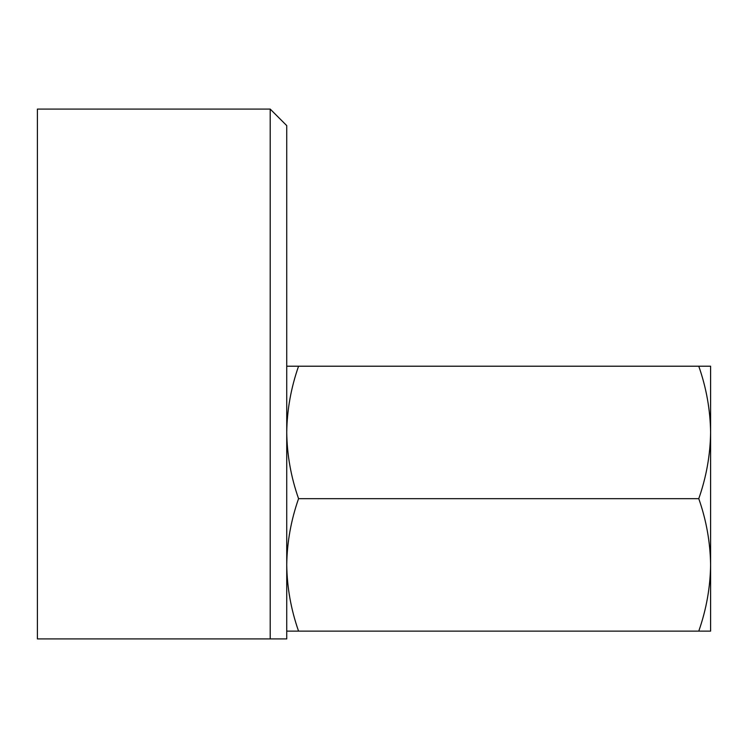 <?xml version="1.0" encoding="UTF-8"?>
<svg xmlns="http://www.w3.org/2000/svg" width="748" height="748" viewBox="0 0 748 748"><rect width="100%" height="100%" fill="white"/><g stroke="black" fill="none" stroke-linecap="round" stroke-linejoin="round"><path stroke-width="1.12" d="M286.736 638.914L270.206 638.914L286.736 638.914L286.736 125.608L270.206 109.086L270.206 638.914L37.4 638.914L37.4 109.086L270.206 109.086M698.772 498.664C706.346 477.046 710.291 454.971 710.6 432.438C710.282 409.857 706.336 387.782 698.772 366.211L298.564 366.211C290.991 387.829 287.045 409.904 286.736 432.438C287.054 455.018 290.991 477.093 298.564 498.664C290.991 520.29 287.045 542.365 286.736 564.899C287.054 587.479 290.991 609.555 298.564 631.125L698.772 631.125C706.346 609.498 710.291 587.423 710.6 564.899C710.282 542.319 706.336 520.234 698.772 498.664L298.564 498.664M698.772 366.211L710.6 366.211L710.6 631.125L698.772 631.125M286.736 631.125L298.564 631.125M286.736 366.211L298.564 366.211"/></g></svg>
